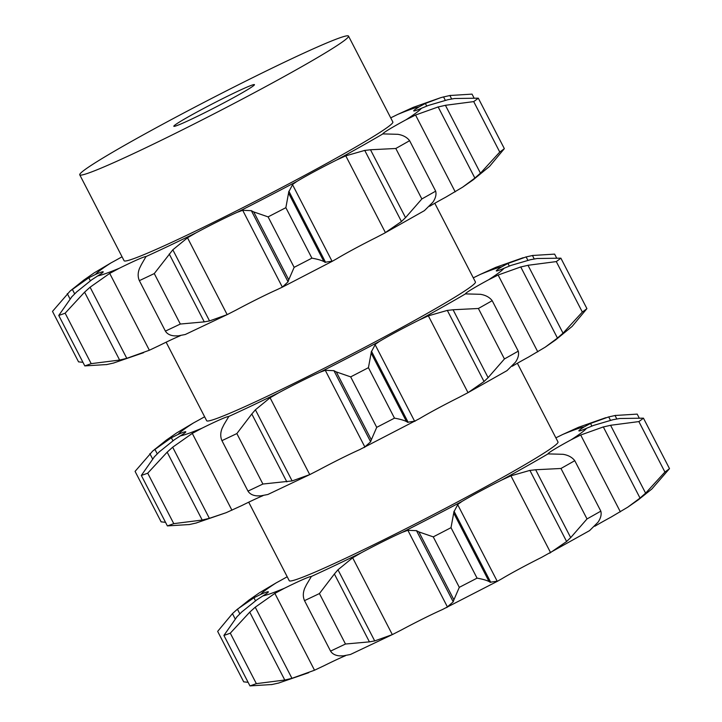 <?xml version="1.0" encoding="UTF-8"?>
<svg xmlns="http://www.w3.org/2000/svg" width="722" height="722" viewBox="0 0 722 722"><rect width="100%" height="100%" fill="white"/><g stroke="black" fill="none" stroke-linecap="round" stroke-linejoin="round"><path stroke-width="1.08" d="M248.106 682.317L243.702 681.848L217.656 631.38L232.448 613.619L237.421 609.178L253.936 597.762L260.705 594.405A42.58 2.076 152.7 0 1 268.331 591.769A42.58 2.076 152.7 0 1 268.376 591.814A42.58 2.076 152.7 0 1 262.961 595.867A183.83 8.98 -27.3 0 0 284.423 588.268A42.58 2.076 152.7 0 1 302.843 579.558A42.58 2.076 152.7 0 1 311.155 576.553A183.83 8.98 -27.3 0 0 361.316 552.754A42.58 2.076 152.7 0 1 383.49 541.292A42.58 2.076 152.7 0 1 402.316 532.331A183.83 8.98 -27.3 0 0 462.008 501.42A42.58 2.076 152.7 0 1 479.471 491.583A42.58 2.076 152.7 0 1 501.609 480.094A183.83 8.98 -27.3 0 0 548.034 453.885A42.58 2.076 152.7 0 1 554.117 449.427A42.58 2.076 152.7 0 1 571.12 439.797A183.83 8.98 -27.3 0 0 586.544 428.29A42.58 2.076 152.7 0 1 578.918 430.926A42.58 2.076 152.7 0 1 578.882 430.881A42.58 2.076 152.7 0 1 584.288 426.828A183.83 8.98 -27.3 0 0 562.826 434.427A42.58 2.076 152.7 0 1 555.868 437.83M235.282 611.029L248.946 600.099L259.388 592.834L276.138 582.898A183.83 8.98 -27.3 0 0 260.705 594.405M287.203 576.761A42.58 2.076 152.7 0 1 276.138 582.898M248.711 502.187L289.242 580.705A151.223 7.391 -27.3 0 0 427.018 517.909A151.223 7.391 -27.3 0 0 558.007 441.99L517.376 363.256M255.48 600.749L253.936 597.762M239.821 613.826L237.421 609.178M235.119 618.79L232.448 613.619M586.544 428.29L593.556 425.42L613.023 419.699L619.666 418.507L643.455 418.164A245.444 11.994 -27.3 0 1 638.871 421.585L610.577 425.285L645.612 493.171L664.917 472.053A245.444 11.994 -27.3 0 0 669.502 468.632L651.876 488.984L638.212 499.913L627.77 507.178L611.02 517.114A42.58 2.076 -27.3 0 0 594.829 526.257M548.034 453.894L563.007 454.3C568.223 455.149 572.14 457.27 574.775 460.681A245.444 11.994 -27.3 0 1 560.967 468.479L535.652 469.751L570.687 537.637L587.013 518.947A245.444 11.994 -27.3 0 0 600.83 511.149C601.688 514.506 600.758 518.188 598.051 522.187L589.567 530.634L541.509 557.411A42.58 2.076 -27.3 0 0 519.371 568.9A42.58 2.076 -27.3 0 0 501.907 578.728L497.268 581.354L457.613 504.525L462.008 501.42M497.268 581.354L442.216 609.648A42.58 2.076 -27.3 0 0 423.399 618.601A42.58 2.076 -27.3 0 0 401.215 630.062L392.317 634.611L352.661 557.781L361.316 552.754M345.549 655.675A42.58 2.076 -27.3 0 0 342.751 656.867A42.58 2.076 -27.3 0 0 324.331 665.585L314.521 670.224L274.865 593.394L284.423 588.268M241.744 611.976L256.978 599.72L262.961 595.867M314.521 670.224L291.95 678.328L284.784 680.034L249.74 612.148L230.291 633.176A245.444 11.994 -27.3 0 1 223.91 635.432L237.096 616.624M249.74 612.148L255.236 607.202L274.865 593.394M236.635 617.111L242.213 611.534M306.435 584.757L311.29 576.634M392.317 634.611L374.7 640.919L369.42 641.867L334.385 573.981L319.431 593.556A245.444 11.994 -27.3 0 1 304.513 600.641C302.825 596.742 302.933 592.527 304.828 588.006M334.385 573.981L337.986 569.784L352.661 557.781M304.675 588.349L306.606 584.45M446.62 607.59L453.217 601.805L416.504 530.679L407.858 530.291L402.316 532.331M433.254 536.87A245.444 11.994 -27.3 0 0 451.006 527.674L454.048 511.239L490.761 582.365L489.083 581.571C486.637 580.28 482.63 579.134 477.062 578.141A245.444 11.994 -27.3 0 1 459.3 587.338L453.903 599.792L418.868 531.906L433.254 536.87L459.3 587.338M453.795 512.097L458.055 504.028M419.112 532.042L416.287 530.571M549.641 553.178L566.617 541.527L529.903 470.401L510.923 475.816L501.609 480.094M536.238 469.706L529.343 470.482M627.77 507.178L640.035 498.072L603.321 426.937L580.705 435.014L571.12 439.797M611.317 425.141L602.599 427.126M610.433 420.249L608.709 416.901L590.524 423.453L584.288 426.828M605.821 417.686L578.403 427.334L562.826 434.427M615.667 415.376L608.086 417.063M639.051 417.695L637.201 414.112L615.027 415.493L616.814 418.968M284.784 680.034L256.346 683.644A245.444 11.994 -27.3 0 1 249.956 685.9L272.131 684.51M279.071 682.94L271.49 684.636M308.754 672.678L278.448 683.102M369.42 641.867L345.477 644.024A245.444 11.994 -27.3 0 1 330.559 651.109C332.364 653.979 335.468 655.576 339.863 655.892M343.473 655.865L339.53 655.874M343.149 655.883L350.432 654.484L393.463 634.06M497.819 581.075L490.012 582.275M453.145 601.986L453.957 599.567M566.201 541.897L571.084 537.231M639.466 498.541L646.163 492.666M223.91 635.432L249.956 685.9M291.95 678.328L255.236 607.202M230.291 633.176L256.346 683.644M304.513 600.641L330.559 651.109M374.7 640.919L337.986 569.784M319.431 593.556L345.477 644.024M451.006 527.674L477.062 578.141M489.083 581.571L454.039 513.685M574.775 460.681L600.83 511.149M560.967 468.479L587.013 518.947M643.455 418.164L669.502 468.632M638.871 421.585L664.917 472.053M512.25 366.262A42.58 2.076 152.7 0 1 528.441 357.119L545.191 347.183L557.456 338.077L520.742 266.95L498.126 275.019L488.541 279.811A183.83 8.98 -27.3 0 0 503.965 268.295A42.58 2.076 152.7 0 1 496.339 270.93A42.58 2.076 152.7 0 1 496.303 270.885A42.58 2.076 152.7 0 1 501.709 266.842A183.83 8.98 -27.3 0 0 480.247 274.432A42.58 2.076 152.7 0 1 473.289 277.835M257.285 495.897C252.89 495.581 249.785 493.983 247.98 491.113A245.444 11.994 -27.3 0 0 262.898 484.038L292.121 480.924L309.738 474.616L318.637 470.067A42.58 2.076 152.7 0 1 340.82 458.605A42.58 2.076 152.7 0 1 359.637 449.653L419.329 418.742A42.58 2.076 152.7 0 1 436.792 408.905A42.58 2.076 152.7 0 1 458.93 397.416L468.009 392.66L484.038 381.532L447.324 310.406L428.354 315.83L419.031 320.108A183.83 8.98 -27.3 0 0 465.455 293.89L465.455 293.89A42.58 2.076 152.7 0 1 471.538 289.441A42.58 2.076 152.7 0 1 488.541 279.811M189.552 524.524L167.378 525.905A245.444 11.994 -27.3 0 0 173.767 523.649L202.205 520.048L209.371 518.333L226.176 512.683L241.753 505.59A42.58 2.076 152.7 0 1 260.173 496.871A42.58 2.076 152.7 0 1 262.97 495.68M236.067 92.082A45.369 2.22 -27.3 0 0 194.435 113.426A45.369 2.22 -27.3 0 0 173.821 126.269A45.369 2.22 -27.3 0 0 215.147 107.434A45.369 2.22 -27.3 0 0 254.451 84.654A45.369 2.22 -27.3 0 0 236.067 92.082M204.624 416.765A42.58 2.076 152.7 0 1 193.559 422.902A183.83 8.98 -27.3 0 0 178.126 434.409A42.58 2.076 152.7 0 1 185.753 431.774A42.58 2.076 152.7 0 1 185.798 431.819A42.58 2.076 152.7 0 1 180.383 435.871A183.83 8.98 -27.3 0 0 201.844 428.272A42.58 2.076 152.7 0 1 220.264 419.563A42.58 2.076 152.7 0 1 228.576 416.558A183.83 8.98 -27.3 0 0 278.737 392.759A42.58 2.076 152.7 0 1 300.912 381.297A42.58 2.076 152.7 0 1 319.738 372.335A183.83 8.98 -27.3 0 0 379.429 341.425A42.58 2.076 152.7 0 1 396.892 331.597A42.58 2.076 152.7 0 1 419.031 320.108M165.528 522.322L161.123 521.853L135.077 471.385L152.703 451.033L166.367 440.104L176.809 432.839L193.559 422.902M172.901 440.754L171.358 437.767L178.126 434.409M159.165 451.981L174.399 439.734L180.383 435.871M196.492 522.954L188.911 524.641M226.176 512.683L195.87 523.107M231.942 510.228L192.287 433.399L201.844 428.272M223.856 424.762L228.712 416.648M260.895 495.87L256.951 495.879M260.57 495.888L267.853 494.498L310.884 474.074M309.738 474.616L270.082 397.786L278.737 392.759M364.041 447.604L370.639 441.81L333.934 370.684L325.279 370.296L319.738 372.335M415.24 421.088L407.434 422.28M408.183 422.37L406.504 421.585C404.058 420.285 400.051 419.148 394.483 418.146A245.444 11.994 -27.3 0 1 376.722 427.343L371.325 439.797L336.29 371.911L350.675 376.875A245.444 11.994 -27.3 0 0 368.437 367.678L371.469 351.244L408.183 422.37M370.567 441.99L371.379 439.572M414.69 421.359L375.034 344.529L379.429 341.425M467.062 393.183L506.988 370.639L515.472 362.191C518.179 358.193 519.109 354.511 518.252 351.154A245.444 11.994 -27.3 0 1 504.434 358.951L488.108 377.642L453.073 309.756L478.388 308.484A245.444 11.994 -27.3 0 0 492.196 300.686C489.561 297.274 485.644 295.154 480.428 294.305L465.455 293.89M483.623 381.902L488.505 377.236M545.191 347.183L555.633 339.918L572.131 326.398L586.923 308.637A245.444 11.994 -27.3 0 1 582.338 312.057L563.034 333.176L527.999 265.29L556.292 261.59A245.444 11.994 -27.3 0 0 560.877 258.169L537.087 258.512L530.444 259.712L510.977 265.425L503.965 268.295M556.888 338.546L563.584 332.671M527.854 260.254L526.13 256.915L507.945 263.458L501.709 266.842M523.242 257.691L495.824 267.339L480.247 274.432M287.257 60.856A151.223 7.391 -27.3 0 0 148.461 132A151.223 7.391 -27.3 0 0 79.745 174.823A151.223 7.391 -27.3 0 0 217.521 112.027A151.223 7.391 -27.3 0 0 348.518 36.1A151.223 7.391 -27.3 0 0 287.257 60.856M166.132 342.192L206.663 420.718A151.223 7.391 -27.3 0 0 344.439 357.922A151.223 7.391 -27.3 0 0 475.428 281.995L434.797 203.27M152.703 451.033L171.358 437.767M152.541 458.795L149.869 453.624M157.243 453.831L154.842 449.183M202.205 520.048L167.161 452.162L147.721 473.181A245.444 11.994 -27.3 0 1 141.331 475.437L154.517 456.638M167.161 452.162L172.666 447.207L192.287 433.399M154.057 457.116L159.634 451.539M141.331 475.437L167.378 525.905M147.721 473.181L173.767 523.649M209.371 518.333L172.666 447.207M286.842 481.872L251.807 413.986L236.852 433.57A245.444 11.994 -27.3 0 1 221.934 440.646C220.246 436.747 220.354 432.541 222.25 428.011M251.807 413.986L255.407 409.798L270.082 397.786M222.096 428.354L224.028 424.455M221.934 440.646L247.98 491.113M236.852 433.57L262.898 484.038M292.121 480.924L255.407 409.798M371.216 352.101L375.476 344.042M336.533 372.056L333.708 370.585M350.675 376.875L376.722 427.343M368.437 367.678L394.483 418.146M406.504 421.585L371.46 353.69M453.66 309.711L446.765 310.487M478.388 308.484L504.434 358.951M492.196 300.686L518.252 351.154M528.739 265.145L520.02 267.131M556.292 261.59L582.338 312.057M560.877 258.169L586.923 308.637M533.089 255.38L525.508 257.077M556.472 257.7L554.622 254.117L532.448 255.498L534.235 258.972M348.518 36.1L392.849 122A151.223 7.391 152.7 0 1 261.86 197.927A151.223 7.391 152.7 0 1 124.085 260.723L79.745 174.823M82.949 362.327L78.545 361.857L52.498 311.39L70.124 291.038L83.788 280.118L94.23 272.844L110.98 262.907A42.58 2.076 -27.3 0 0 122.045 256.77M390.71 117.848A42.58 2.076 -27.3 0 0 397.669 114.446L413.246 107.343L440.664 97.696L425.366 103.463L419.13 106.847A42.58 2.076 -27.3 0 0 413.724 110.899A42.58 2.076 -27.3 0 0 413.76 110.944A42.58 2.076 -27.3 0 0 421.386 108.309L428.408 105.43L447.866 99.717L454.508 98.517L478.298 98.174L504.344 148.642L489.552 166.403L473.054 179.922L462.612 187.188L474.877 178.081L438.164 106.955L415.547 115.024L405.963 119.816A42.58 2.076 -27.3 0 0 388.959 129.446A42.58 2.076 -27.3 0 0 382.877 133.895L397.849 134.31C403.066 135.158 406.982 137.288 409.618 140.691L435.673 191.159C436.53 194.525 435.601 198.207 432.893 202.205L424.41 210.643L384.483 233.188L401.459 221.537L364.745 150.411L345.775 155.835L336.452 160.113A42.58 2.076 -27.3 0 0 314.314 171.601A42.58 2.076 -27.3 0 0 296.85 181.439L292.455 184.534L332.111 261.373L336.75 258.747A42.58 2.076 152.7 0 1 354.213 248.91A42.58 2.076 152.7 0 1 376.352 237.421L384.483 233.188M187.503 237.791L227.159 314.63L236.058 310.081A42.58 2.076 152.7 0 1 258.241 298.619A42.58 2.076 152.7 0 1 277.058 289.657L282.356 287.139L288.06 281.815L251.355 210.689L242.7 210.301L237.159 212.349A42.58 2.076 -27.3 0 0 218.333 221.302A42.58 2.076 -27.3 0 0 196.158 232.764L187.503 237.791L172.829 249.803L154.273 273.575L180.32 324.043L204.263 321.877L169.228 253.991M141.277 264.766L145.997 256.563A42.58 2.076 -27.3 0 0 137.685 259.568A42.58 2.076 -27.3 0 0 119.265 268.286L109.708 273.403L90.088 287.212L84.582 292.166L65.142 313.186L91.189 363.653L119.626 360.052L84.582 292.166M76.586 291.986L91.82 279.739L97.804 275.876A42.58 2.076 -27.3 0 0 103.219 271.824A42.58 2.076 -27.3 0 0 103.174 271.788A42.58 2.076 -27.3 0 0 95.548 274.423L88.779 277.771L70.124 291.038M109.708 273.403L149.364 350.242L159.174 345.594A42.58 2.076 152.7 0 1 177.594 336.885A42.58 2.076 152.7 0 1 180.392 335.685M429.671 206.266A42.58 2.076 152.7 0 1 445.862 197.124L462.612 187.188M90.331 280.768L88.779 277.771M65.142 313.186A245.444 11.994 -27.3 0 1 58.753 315.451L71.938 296.643M71.478 297.13L77.055 291.544M146.133 256.653L145.997 256.563A183.83 8.98 -27.3 0 0 196.158 232.764M154.273 273.575A245.444 11.994 -27.3 0 1 139.355 280.65C137.667 276.761 137.776 272.546 139.671 268.015M139.517 268.367L141.449 264.46M268.097 216.88A245.444 11.994 -27.3 0 0 285.858 207.683L288.89 191.249L325.604 262.375L323.925 261.59C321.48 260.299 317.472 259.153 311.904 258.151A245.444 11.994 -27.3 0 1 294.143 267.348L288.746 279.802L253.711 211.916L268.097 216.88L294.143 267.348M288.638 192.106L292.897 184.047M253.954 212.06L251.13 210.589M281.463 287.609L332.111 261.373M395.809 148.488L421.856 198.956L405.529 217.647L370.494 149.761L395.809 148.488A245.444 11.994 -27.3 0 0 409.618 140.691M371.081 149.716L364.186 150.492M445.275 100.259L443.552 96.919L440.664 97.696M450.51 95.385L442.929 97.082M473.894 97.705L472.044 94.122L449.869 95.512L451.656 98.977M473.713 101.603L499.759 152.071L480.464 173.19L445.42 105.304L473.713 101.603A245.444 11.994 -27.3 0 0 478.298 98.174M446.16 105.15L437.442 107.136M499.759 152.071A245.444 11.994 -27.3 0 0 504.344 148.642M474.309 178.551L481.005 172.675M421.856 198.956A245.444 11.994 -27.3 0 0 435.673 191.159M401.044 221.907L405.926 217.241M332.661 261.093L324.855 262.294M287.988 282.004L288.8 279.585M227.159 314.63L209.542 320.929L204.263 321.877M174.706 335.901C170.311 335.586 167.206 333.997 165.401 331.118A245.444 11.994 -27.3 0 0 180.32 324.043M178.316 335.874L174.372 335.883M177.991 335.901L185.274 334.503L228.305 314.079M149.364 350.242L126.792 358.338L119.626 360.052M106.973 364.529L84.799 365.91A245.444 11.994 -27.3 0 0 91.189 363.653M113.914 362.958L106.333 364.646M143.597 352.688L113.291 363.121M74.664 293.845L72.263 289.197M69.962 298.809L67.29 293.628M58.753 315.451L84.799 365.91M126.792 358.338L90.088 287.212M139.355 280.65L165.401 331.118M209.542 320.929L172.829 249.803M285.858 207.683L311.904 258.151M323.925 261.59L288.881 193.704M447.514 607.121L407.858 530.291M550.588 552.655L510.923 475.816M620.36 511.844L580.705 435.014M591.878 426.07L590.524 423.453M364.935 447.126L325.279 370.296M468.009 392.66L428.354 315.83M537.782 351.849L498.126 275.019M509.299 266.084L507.945 263.458M110.98 262.907A183.83 8.98 -27.3 0 0 95.548 274.423M419.13 106.847A183.83 8.98 -27.3 0 0 397.669 114.446M405.963 119.816A183.83 8.98 -27.3 0 0 421.386 108.309M336.452 160.113A183.83 8.98 -27.3 0 0 382.877 133.895M237.159 212.349A183.83 8.98 -27.3 0 0 296.85 181.439M97.804 275.876A183.83 8.98 -27.3 0 0 119.265 268.286M282.356 287.139L242.7 210.301M385.431 232.665L345.775 155.835M426.72 106.089L425.366 103.463M455.203 191.853L415.547 115.024"/></g></svg>

